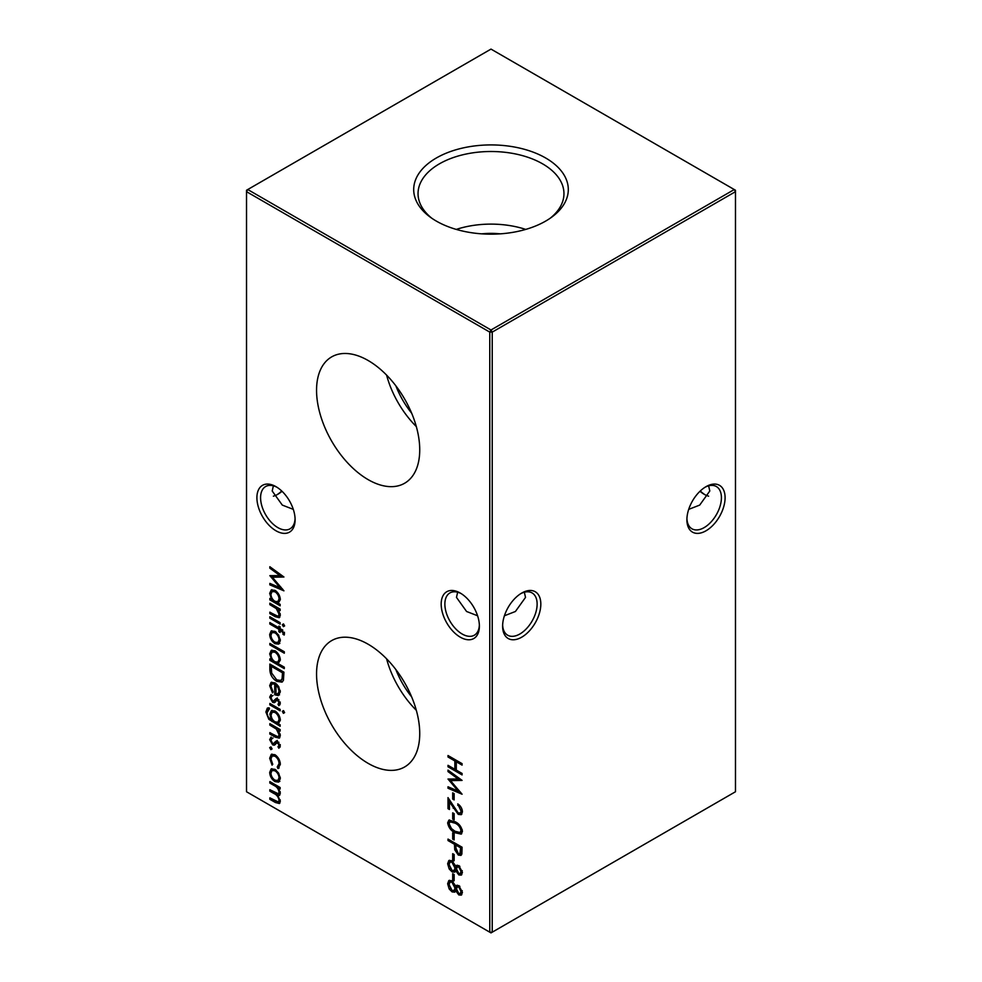 <?xml version="1.0" encoding="UTF-8"?>
<svg xmlns="http://www.w3.org/2000/svg" width="982" height="982" viewBox="0 0 982 982"><rect width="100%" height="100%" fill="white"/><g stroke="black" fill="none" stroke-linecap="round" stroke-linejoin="round"><path stroke-width="1.47" d="M460.288 637.183A27.017 15.602 60 0 1 441.176 604.102A27.017 15.602 60 0 1 460.288 593.067L460.288 593.067A27.017 15.602 60 0 1 479.388 626.16A27.017 15.602 60 0 1 460.288 637.183M461.233 593.644A24.415 14.092 -120 0 0 449.928 592.919A24.415 14.092 -120 0 0 446.184 612.486A24.415 14.092 -120 0 0 462.129 633.991A24.415 14.092 -120 0 0 474.331 635.207A24.415 14.092 -120 0 0 479.363 625.055M276.003 486.679A27.017 15.602 60 0 1 295.103 519.76A27.017 15.602 60 0 1 276.003 530.796A27.017 15.602 60 0 1 256.903 497.702A27.017 15.602 60 0 1 276.003 486.667A27.017 15.602 60 0 1 276.003 486.679L276.003 486.667M276.949 487.244A24.415 14.092 -120 0 0 265.643 486.532A24.415 14.092 -120 0 0 261.899 506.086A24.415 14.092 -120 0 0 277.845 527.604A24.415 14.092 -120 0 0 290.046 528.807A24.415 14.092 -120 0 0 295.079 518.656M700.264 491A27.017 15.602 -120 0 0 705.051 494.756M708.623 496.168A24.415 14.092 60 0 1 704.155 494.265L704.155 494.265A24.415 14.092 60 0 1 699.982 491.27M686.921 518.656A24.415 14.092 120 0 0 691.954 528.807A24.415 14.092 120 0 0 704.155 527.604A24.415 14.092 120 0 0 721.414 497.702A24.415 14.092 120 0 0 716.357 486.532A24.415 14.092 120 0 0 705.051 487.244M705.997 486.679L705.997 486.667A27.017 15.602 -60 0 1 725.097 497.702A27.017 15.602 -60 0 1 705.997 530.796A27.017 15.602 -60 0 1 686.897 519.76A27.017 15.602 -60 0 1 705.997 486.679A27.017 15.602 -60 0 1 705.997 486.667M502.637 625.055A24.415 14.092 120 0 0 507.669 635.207A24.415 14.092 120 0 0 519.871 633.991A24.415 14.092 120 0 0 537.129 604.102A24.415 14.092 120 0 0 532.072 592.919A24.415 14.092 120 0 0 520.767 593.644M521.712 593.067L521.712 593.067A27.017 15.602 -60 0 1 540.824 604.102A27.017 15.602 -60 0 1 521.712 637.183A27.017 15.602 -60 0 1 502.612 626.16A27.017 15.602 -60 0 1 521.712 593.067L521.712 593.067M282.018 491.27A24.415 14.092 -60 0 1 277.845 494.265L277.845 494.265A24.415 14.092 -60 0 1 273.377 496.168M276.949 494.756A27.017 15.602 120 0 0 281.736 491M293.299 509.363L282.3 505.092L272.198 491L273.377 485.832M688.701 509.363L699.7 505.092L709.802 491L708.623 485.832M477.583 615.763L466.585 611.491L456.483 597.4L457.661 592.232M504.417 615.763L515.415 611.491L525.517 597.4L524.339 592.232M368.14 360.504A72.95 42.116 -120 0 0 332.444 356.454A72.95 42.116 -120 0 0 320.279 414.65A72.95 42.116 -120 0 0 368.14 479.633A72.95 42.116 -120 0 0 405.382 482.788A72.95 42.116 -120 0 0 415.595 424.089A72.95 42.116 -120 0 0 368.14 360.504M386.601 375.112A70.188 40.532 -120 0 0 416.307 426.556M395.869 385.852A61.068 35.254 -120 0 0 411.642 413.164M368.14 644.229A72.95 42.116 -120 0 0 332.444 640.178A72.95 42.116 -120 0 0 320.279 698.374A72.95 42.116 -120 0 0 368.14 763.358A72.95 42.116 -120 0 0 405.382 766.512A72.95 42.116 -120 0 0 415.595 707.813A72.95 42.116 -120 0 0 368.14 644.229M386.601 658.836A70.188 40.532 -120 0 0 416.307 710.281M395.869 669.577A61.068 35.254 -120 0 0 411.642 696.889M545.661 157.992A77.296 44.62 0 0 0 439.826 156.101A77.296 44.62 0 0 0 430.03 216.973A77.296 44.62 0 0 0 436.339 221.097A77.296 44.62 0 0 0 551.97 216.973A77.296 44.62 0 0 0 545.661 157.992M550.19 218.237A72.95 42.116 0 0 0 563.938 194.51A72.95 42.116 0 0 0 542.58 163.834A72.95 42.116 0 0 0 462.375 154.886A72.95 42.116 0 0 0 418.062 194.51A72.95 42.116 0 0 0 431.81 218.237M525.726 229.407A70.348 40.618 0 0 0 456.274 229.407M500.292 233.839A54.292 31.35 0 0 0 481.708 233.839M270.848 746.946L272.026 748.971L270.848 749.647L269.682 747.621L270.848 746.946M272.026 748.971L270.848 749.647L272.026 748.971M278.618 773.067L280.324 778.566L278.63 782.102L274.972 781.623C271.719 779.401 269.952 776.332 269.682 772.429L271.142 768.967L274.972 769.323L278.618 773.067M448.001 755.526L462.08 763.652L462.08 765.113L456.299 761.774L456.299 770.121L462.08 773.448L462.08 774.908L448.001 766.782L448.001 765.322L454.862 769.287L454.862 760.952L448.001 756.987L448.001 755.526M452.69 792.83L454.138 793.665L454.138 799.913L452.69 799.078L452.69 792.83M452.69 812.838L454.138 813.673L454.138 819.921L452.69 819.086L452.69 812.838M452.69 832.846L454.138 833.681L454.138 839.929L452.69 839.094L452.69 832.846M452.69 853.689L454.138 854.512L454.138 860.772L452.69 859.937L452.69 853.689M452.69 873.685L454.138 874.52L454.138 880.78L452.69 879.946L452.69 873.685M269.854 669.086L269.854 664.053L283.933 672.179L283.43 680.33L281.994 682.134L276.715 681.348C272.186 678.427 269.903 674.339 269.854 669.086L271.093 668.374L271.093 664.765M277.98 704.217L279.06 702.793L277.673 700.448L276.74 700.313L274.236 702.707L272.652 702.339L269.682 697.146L271.069 694.556L272.026 696.066L270.946 697.797L272.603 700.853L273.573 701.013L276.04 698.595L277.624 698.963L280.324 703.517L278.863 705.714L277.98 704.217L280.287 702.081M276.74 700.313L277.98 699.601L276.74 700.313M272.026 696.066L273.021 695.477M269.854 703.443L280.152 709.372L280.152 710.833L269.854 704.892L269.854 703.443M269.854 723.648L280.152 729.589L280.152 731.05L278.287 729.982L280.324 735.678L279.256 738.157L275.107 737.101L269.854 734.07L269.854 732.609L277.034 736.586L278.36 736.561L279.06 734.696L276.335 729.074L269.854 725.109L269.854 723.648M284.301 667.171L284.301 668.632L269.854 660.297L269.854 658.836L271.633 659.867L269.682 653.889L271.253 650.391L275.034 650.784C278.274 653.042 280.042 656.148 280.324 660.076L278.151 663.636L284.301 667.171M278.618 635.096L280.324 640.608L278.63 644.143L274.972 643.664C271.719 641.442 269.952 638.374 269.682 634.47L271.142 631.009L274.972 631.365L278.618 635.096M269.854 616.745L280.152 622.686L280.152 624.147L269.854 618.206L269.854 616.745M269.854 603.193L280.152 609.135L280.152 610.595L278.287 609.527L280.324 615.223L279.256 617.703L275.107 616.647L269.854 613.615L269.854 612.154L277.034 616.131L278.36 616.107L279.06 614.241L276.335 608.619L269.854 604.654L269.854 603.193M246.519 191.674L246.519 791.75L489.773 932.188L489.773 332.112L246.519 191.674L246.519 190.25L247.746 189.538L491 329.989L734.254 189.538L491 49.1L247.746 189.538L246.519 191.674M280.152 604.347L280.152 605.808L269.854 599.867L269.854 598.406L271.633 599.437L269.682 593.447L271.253 589.961L275.034 590.342C278.274 592.612 280.042 595.706 280.324 599.646L278.237 603.243L280.152 604.347L271.093 599.155L269.854 599.867M283.393 623.926L284.473 625.902L283.393 626.639L282.313 624.65L283.479 623.987M284.473 625.902L283.393 626.639L284.473 626.013M284.473 633.415L284.215 635.035L282.902 634.274L283.209 632.985L280.152 629.99L280.152 632.482L278.888 631.745L278.888 629.253L269.854 624.036L269.854 622.576L278.888 627.793L278.888 626.123L280.152 626.847L280.152 628.517L284.473 633.415M269.854 643.419L284.301 651.753L284.301 653.214L269.854 644.879L269.854 643.419M277.98 746.737L279.06 745.301L277.673 742.969L276.74 742.834L274.236 745.215L272.652 744.859L269.682 739.655L271.069 737.065L272.026 738.587L270.946 740.305L272.603 743.362L273.573 743.534L276.04 741.103L277.624 741.471L280.324 746.038L278.863 748.235L277.98 746.737L280.287 744.602M276.74 742.834L277.98 742.122L276.74 742.834M272.026 738.587L273.021 737.998M269.142 709.274L267.153 712.588C267.202 715.804 268.577 718.173 271.302 719.683L269.854 714.11L271.413 710.612L275.034 711.017C278.25 713.239 280.017 716.295 280.324 720.199L278.348 723.759L280.152 724.802L280.152 726.263L268.822 719.29L265.889 711.999L267.313 708.12L269.142 707.813L269.142 709.274L268.307 709.52L269.534 708.82M283.393 710.624L284.473 712.601L283.393 713.337L282.313 711.349L283.479 710.673M284.473 712.601L283.393 713.337L284.473 712.711M270.946 686.308L273.106 691.929L272.517 692.887L269.682 685.755L271.007 682.453L274.972 682.846L278.409 686.197L280.324 691.942L278.299 695.563L274.727 694.79L274.727 684.159L272.014 683.853L270.946 686.308M457.305 885.175L455.844 886.218L458.827 885.568L462.436 892.417L461.258 895.13L458.79 894.921L455.844 890.919L454.715 892.147L452.101 891.902L449.179 888.98L447.645 883.775L448.835 880.535L451.99 880.78L455.844 886.218L456.642 885.383M457.305 865.167L455.844 866.21L458.827 865.559L462.436 872.409L461.258 875.122L458.79 874.913L455.844 870.911L454.715 872.139L452.101 871.893L449.179 868.972L447.645 863.767L448.835 860.527L451.99 860.772L455.844 866.21L456.642 865.375M448.001 839.094L462.08 847.221L461.871 853.996L460.926 855.383L458.299 855.052L454.727 849.737L454.494 844.311L448.001 840.555L448.001 839.094M447.645 822.855L448.848 820.179L455.034 821.688C459.036 823.517 461.503 826.758 462.436 831.398L461.209 834.135L455.034 832.736C451.02 830.821 448.553 827.531 447.645 822.855L448.872 822.143L449.535 819.933M461 810.972L457.747 803.877C460.607 805.792 462.166 808.468 462.436 811.881L461.295 814.667L458.25 814.385L449.449 801.938L449.449 809.499L448.001 808.665L448.001 797.63L458.14 812.863L460.092 813.035L462.215 810.064M448.001 771.582L448.001 770.121L462.08 780.395L450.529 780.641L462.08 794.217L448.001 788.251L448.001 786.778L458.128 791.075L448.001 779.033L458.152 778.996L448.001 771.582L449.13 770.931M269.854 781.586L280.152 787.527L280.152 788.988L278.36 787.957L280.324 793.186L279.391 795.408L277.845 795.53L280.324 801.324L279.391 803.522L275.426 802.515L269.854 799.299L269.854 797.838L278.385 801.975L279.06 800.342C278.446 797.003 276.715 794.72 273.855 793.481L269.854 791.173L269.854 789.712L278.397 793.8L279.06 792.204C278.52 789.025 276.887 786.803 274.187 785.551L269.854 783.047L269.854 781.586M277.255 766.93L279.06 763.64C278.937 760.547 277.587 758.079 275.034 756.226L272.186 755.956L270.946 758.963L272.75 764.315L272.051 765.138L269.682 758.214L271.327 754.348L274.923 754.704C278.323 757.11 280.128 760.375 280.324 764.475L277.918 768.525L277.255 766.93L278.998 765.997M278.827 768.243L277.918 768.525L279.146 767.814L278.507 766.279M269.854 568.197L269.854 566.724L283.933 576.999L272.382 577.256L283.933 590.833L269.854 584.855L269.854 583.394L279.993 587.69L269.854 575.636L280.005 575.612L269.854 568.197L270.983 567.547M492.228 932.188L735.481 791.75L735.481 191.674L492.228 332.112L492.228 932.188L489.773 932.188L491 932.9L492.228 932.188M491 329.989L489.773 332.112L492.228 332.112L491 329.989M734.254 189.538L735.481 191.674L735.481 190.25L734.254 189.538M272.48 598.946L271.633 599.437M270.958 593.754L270.909 592.735L269.682 593.447M270.909 592.735L271.916 589.679M275.844 590.882L272.137 591.545L270.946 594.233C271.13 597.265 272.48 599.646 274.985 601.365L277.845 601.684L279.06 598.934C278.851 595.927 277.513 593.545 275.021 591.79L272.137 591.545M277.845 601.684L280.275 598.701M280.214 598.271L279.06 598.934M276.163 591.127L275.021 591.79M280.152 609.171L278.287 609.527M279.796 617.212L271.093 612.903L269.854 613.615M278.36 616.107L280.251 614.167M280.152 613.603L279.06 614.241M278.753 609.257L277.562 607.919L276.335 608.619M277.562 607.919L271.093 603.942L269.854 604.654M284.62 625.927L283.54 623.951M280.152 622.723L271.093 617.494L269.854 618.206M284.461 633.758L282.902 634.274M284.129 633.562L284.449 632.273M284.338 632.334L283.209 632.985M282.791 630.113L281.576 630.812M282.693 630.039L281.38 629.278L280.152 629.99M280.152 631.058L278.888 631.745M280.115 631.033L280.115 628.541L278.888 629.253M280.115 628.541L271.093 623.325L269.854 624.036M280.115 626.835L278.888 627.793M279.858 643.443L276.2 642.952L274.972 643.664M276.2 642.952L275.402 642.424M270.958 634.74L270.909 633.758L269.682 634.47M270.909 633.758L271.83 630.726M275.795 631.905L272.088 632.518L270.946 635.182C271.155 638.165 272.493 640.51 274.96 642.203L277.857 642.486L279.06 639.871C278.814 636.876 277.452 634.519 274.96 632.825L272.088 632.518M277.857 642.486L280.275 639.626M280.214 639.208L279.06 639.871M276.114 632.15L274.96 632.825M284.301 651.79L271.093 644.167L269.854 644.879M284.301 667.22L271.093 659.585L269.854 660.297M272.48 659.376L271.633 659.867M270.958 654.196L270.909 653.177L269.682 653.889M270.909 653.177L271.916 650.121M275.844 651.324L272.137 651.974L270.946 654.663C271.13 657.707 272.48 660.076 274.985 661.794L277.845 662.126L279.06 659.364C278.851 656.357 277.513 653.975 275.021 652.232L272.137 651.974M277.845 662.126L280.275 659.131M280.214 658.701L279.06 659.364M276.163 651.569L275.021 652.232M279.968 747.327L279.219 746.05M280.128 744.7L279.06 745.301M278.741 742.355L277.673 742.969M278.913 742.257L276.912 743.202M275.476 744.503L272.652 744.859M273.88 744.147L273.057 743.558M270.983 739.839L270.909 738.943L269.682 739.655M270.909 738.943L271.241 737.335M274.813 742.822L275.868 741.631L274.641 742.343M275.868 741.631L277.268 740.391M280.152 729.626L278.287 729.982M279.796 737.666L271.093 733.358L269.854 734.07M278.36 736.561L280.251 734.622M280.152 734.057L279.06 734.696M278.753 729.712L277.562 728.362L276.335 729.074M277.562 728.362L271.093 724.397L269.854 725.109M280.152 724.839L271.842 719.99L272.591 719.561M269.817 718.714L268.822 719.29M267.165 712.269L267.116 711.299L265.889 711.999M267.116 711.299L268.012 707.875M271.142 714.356L271.093 713.398L269.854 714.11M271.093 713.398L272.088 710.354M275.795 711.508L272.272 712.122L271.118 714.921C271.253 717.891 272.554 720.211 275.058 721.856L277.906 722.224L279.06 719.585C278.851 716.553 277.489 714.172 274.985 712.441L272.272 712.122M277.906 722.224L280.275 719.303M280.214 718.922L279.06 719.585M276.138 711.778L274.985 712.441M280.152 709.421L271.093 704.192L269.854 704.892M284.62 712.625L283.54 710.637M279.968 704.806L279.219 703.542M280.128 702.179L279.06 702.793M278.741 699.835L277.673 700.448M278.913 699.736L276.912 700.694M275.476 701.995L272.652 702.339M273.88 701.627L273.057 701.038M270.983 697.33L270.909 696.434L269.682 697.146M270.909 696.434L271.241 694.814M274.813 700.313L275.868 699.123L274.641 699.822M275.868 699.123L277.268 697.883M270.946 685.988L270.909 685.055L269.682 685.755M270.909 685.055L271.707 682.171M279.526 694.851L275.967 694.078L274.727 694.79M275.967 694.078L275.967 683.509M275.917 683.472L274.727 684.159M275.721 683.325L272.014 683.853M277.01 684.454L275.991 685.043L275.991 694.065L279.146 693.292L280.275 691.009M278.998 687.154L278.102 687.67L275.991 685.043M280.226 690.616L279.06 691.291L278.102 687.67M277.918 694.004L279.06 691.291M282.583 681.692L277.943 680.636L276.715 681.348M277.943 680.636L277.059 680.084M271.523 672.375L271.093 668.374M280.827 680.477L283.332 678.01L283.724 672.093L272.53 665.636L271.302 666.348L271.658 673.063L276.728 679.888L280.827 680.477L282.092 678.709L282.497 672.805L271.302 666.348M283.724 672.093L282.497 672.805M283.332 678.01L282.092 678.709M461.81 894.639L458.79 894.921M460.018 894.209L459.257 893.681M456.704 890.416L455.844 890.919M455.292 891.668L453.328 891.19L452.101 891.902M453.328 891.19L452.506 890.625M450.161 888.415L449.179 888.98M449.105 885.199L448.872 883.063L447.645 883.775M448.872 883.063L449.56 880.265M452.739 881.296L450.063 882.045L449.081 884.622L452.076 890.416L453.979 890.551L455.034 888.158L451.941 882.217L450.063 882.045M453.979 890.551L455.206 889.839L456.127 886.059M459.576 886.108L457.391 886.942L456.483 888.956L458.84 893.497L460.251 893.559L461 891.496L458.803 887.016L457.391 886.942M460.251 893.559L461.479 892.847L462.215 890.649M462.227 890.797L461 891.496M459.883 886.39L458.803 887.016M456.262 887.446L455.034 888.158M453.058 881.578L451.941 882.217M454.138 879.356L452.69 879.946M453.917 879.234L453.917 874.397M461.81 874.631L458.79 874.913M460.018 874.201L459.257 873.673M456.704 870.408L455.844 870.911M455.292 871.672L453.328 871.181L452.101 871.893M453.328 871.181L452.506 870.629M450.161 868.407L449.179 868.972M449.105 865.191L448.872 863.055L447.645 863.767M448.872 863.055L449.56 860.257M452.739 861.3L450.063 862.036L449.081 864.614L452.076 870.42L453.979 870.543L455.034 868.149L451.941 862.208L450.063 862.036M453.979 870.543L455.206 869.831L456.127 866.05M459.576 866.099L457.391 866.934L456.483 868.947L458.84 873.489L460.251 873.55L461 871.5L458.803 867.008L457.391 866.934M460.251 873.55L461.479 872.838L462.215 870.641M462.227 870.788L461 871.5M459.883 866.394L458.803 867.008M456.262 867.437L455.034 868.149M453.058 861.57L451.941 862.208M454.138 859.348L452.69 859.937M453.917 859.225L453.917 854.389M461.466 854.905L459.527 854.34L458.299 855.052M459.527 854.34L458.704 853.775M454.494 844.311L455.722 843.599L455.955 849.037L454.727 849.737M455.722 843.599L449.228 839.843L448.001 840.555M459.895 853.739L461.123 853.027L461.859 847.135L457.17 844.434L455.943 845.134L455.906 847.969L458.299 853.579L459.895 853.739L460.632 847.847L455.943 845.134M461.859 847.135L460.632 847.847M454.138 838.505L452.69 839.094M453.917 838.383L453.917 833.558M461.736 833.693L456.262 832.024L455.034 832.736M456.262 832.024L455.071 831.3M449.081 823.837L448.872 822.143M462.227 829.913L461 830.612C460.141 826.991 458.164 824.499 455.034 823.149L450.014 821.799L449.081 823.738L451.499 828.624L455.034 831.275L460.092 832.527L462.215 829.704M456.323 822.474L451.241 821.087L450.014 821.799M460.092 832.527L461 830.612M454.138 818.509L452.69 819.086M453.917 818.374L453.917 813.55M458.876 804.688L457.747 805.338M461.81 814.225L459.478 813.673L458.25 814.385M459.478 813.673L458.631 813.096M450.296 801.447L449.449 801.938M449.449 808.088L448.001 808.665M449.228 807.965L449.228 799.667M460.092 813.035L462.227 810.273M454.138 798.501L452.69 799.078M453.917 798.378L453.917 793.542M461.405 779.892L451.757 779.929L450.529 780.641M460.693 792.4L449.228 787.539L448.001 788.251M459.073 790.522L458.128 791.075M450.812 780.481L449.56 779.021M459.281 778.345L458.152 778.996M462.08 763.701L457.526 761.075L456.299 761.774M462.08 773.485L449.228 766.07L448.001 766.782M454.862 760.952L456.09 760.24L456.09 768.575L454.862 769.287M456.09 760.24L449.228 756.275L448.001 756.987M280.152 787.564L278.36 787.957M279.907 794.892L277.845 795.53M279.919 803.018L271.093 798.587L269.854 799.299M278.385 801.975L280.238 800.293M280.115 799.729L279.06 800.342M278.409 795.211L271.093 790.461L269.854 791.173M278.397 793.8L280.238 792.106M280.14 791.578L279.06 792.204M278.876 787.662L271.093 782.335L269.854 783.047M279.858 781.402L276.2 780.911L274.972 781.623M276.2 780.911L275.402 780.383M270.958 772.699L270.909 771.717L269.682 772.429M270.909 771.717L271.83 768.685M275.795 769.863L272.088 770.477L270.946 773.141C271.155 776.124 272.493 778.468 274.96 780.162L277.857 780.444L279.06 777.83C278.814 774.835 277.452 772.478 274.96 770.784L272.088 770.477M277.857 780.444L280.275 777.584M280.214 777.167L279.06 777.83M276.114 770.121L274.96 770.784M278.483 766.218L280.287 762.928M280.214 762.977L279.06 763.64M276.151 755.588L275.034 756.226M275.77 755.268L272.186 755.956M270.958 758.534L270.909 757.503L269.682 758.214M270.909 757.503L271.965 754.09M272.075 748.935L270.909 746.909M283.258 576.508L273.61 576.544L272.382 577.256M282.546 589.004L271.093 584.155L269.854 584.855M280.938 587.138L279.993 587.69M272.665 577.085L271.413 575.636M281.134 574.961L280.005 575.612M276.347 615.947L275.107 616.647M274.813 606.09L273.573 606.802M276.347 736.402L275.107 737.101M274.813 726.545L273.573 727.257M273.217 720.837L271.977 721.549M283.724 673.235L282.497 673.947M455.722 844.753L454.494 845.465M461.859 850.117L460.632 850.817M456.262 822.45L455.034 823.149M454.065 807.683L453.205 808.174M276.654 801.803L275.426 802.515M275.095 792.769L273.855 793.481M275.414 784.839L274.187 785.551"/></g></svg>
